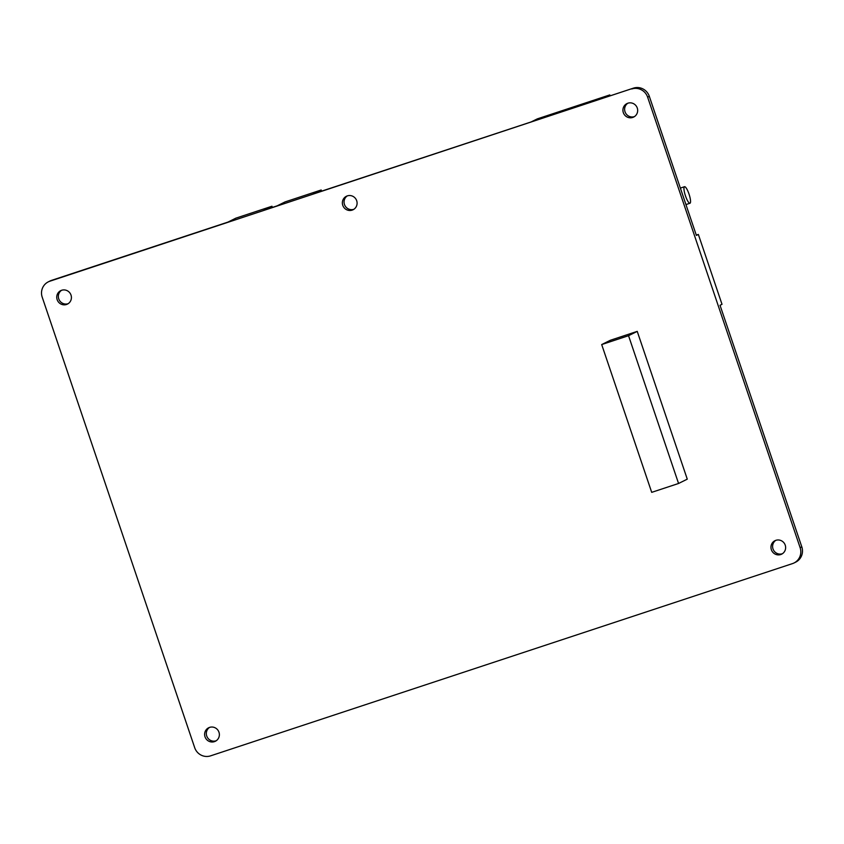 <?xml version="1.0" encoding="UTF-8"?>
<svg xmlns="http://www.w3.org/2000/svg" width="844" height="844" viewBox="0 0 844 844"><rect width="100%" height="100%" fill="white"/><g stroke="black" fill="none" stroke-linecap="round" stroke-linejoin="round"><path stroke-width="1.27" d="M684.463 186.746A8.704 1.973 -108.3 0 1 684.516 186.714A8.704 1.973 -108.3 0 1 689.073 194.225A8.704 1.973 -108.3 0 1 690.033 203.214A8.704 1.973 -108.3 0 1 689.97 203.246A8.704 1.973 -108.3 0 1 685.423 195.734A8.704 1.973 -108.3 0 1 684.463 186.746M352.138 210.135A7.522 7.322 -116.4 0 0 356.506 200.228A7.522 7.322 -116.4 0 0 346.388 196.272A7.522 7.322 -116.4 0 0 352.138 210.135M353.879 209.28A7.522 7.322 63.6 0 1 347.253 195.913M780.679 554.561A7.522 7.322 -116.4 0 0 785.047 544.665A7.522 7.322 -116.4 0 0 774.929 540.709A7.522 7.322 -116.4 0 0 780.679 554.561M782.42 553.717A7.522 7.322 63.6 0 1 775.794 540.35M214.429 741.633A7.522 7.322 -116.4 0 0 218.786 731.727A7.522 7.322 -116.4 0 0 208.668 727.771A7.522 7.322 -116.4 0 0 214.429 741.633M216.169 740.779A7.522 7.322 63.6 0 1 209.534 727.412M66.465 304.505A7.522 7.322 -116.4 0 0 70.833 294.598A7.522 7.322 -116.4 0 0 60.715 290.652A7.522 7.322 -116.4 0 0 66.465 304.505M68.206 303.65A7.522 7.322 63.6 0 1 68.142 303.682A7.522 7.322 63.6 0 1 61.58 290.283M632.726 117.443A7.522 7.322 -116.4 0 0 637.083 107.536A7.522 7.322 -116.4 0 0 626.965 103.58A7.522 7.322 -116.4 0 0 632.726 117.443M634.466 116.588A7.522 7.322 63.6 0 1 627.831 103.221M696.289 235.117L698.357 234.432L722.01 304.304L720.037 305.285L801.8 546.838A12.744 12.407 63.6 0 1 795.681 562.157L794.004 562.99A12.744 12.407 -116.4 0 0 800.133 547.672L801.8 546.838M51.579 280.366L49.901 281.2A12.744 12.407 -116.4 0 0 48.319 281.843L49.996 281.01A12.744 12.407 63.6 0 1 51.579 280.366L227.88 222.12L235.835 218.174L271.968 206.242L264.014 210.188L277.106 205.862L285.061 201.916L321.195 189.984L313.24 193.92L531.098 121.947L537.301 118.877L609.811 94.918L603.608 97.999L633.433 88.145A12.744 12.407 63.6 0 1 649.31 96.321L696.384 235.413L698.357 234.432M794.004 562.99A12.744 12.407 -116.4 0 1 792.421 563.634L210.567 755.855A12.744 12.407 -116.4 0 1 194.69 747.678L42.2 297.162A12.744 12.407 -116.4 0 1 48.319 281.843M49.901 281.2L633.433 88.145M649.31 96.321L647.633 97.155L800.133 547.672M609.811 94.918L610.117 95.847M321.195 189.984L321.596 191.166M271.968 206.242L272.369 207.424M601.688 344.563L610.381 340.259L637.241 331.375L687.269 479.16L678.565 483.475L628.548 335.69L601.688 344.563L651.705 492.347L678.565 483.475M637.241 331.375L628.548 335.69M647.633 97.155A12.744 12.407 -116.4 0 0 631.766 88.979M684.516 186.714L680.369 188.085M689.97 203.246L685.95 204.575"/></g></svg>

